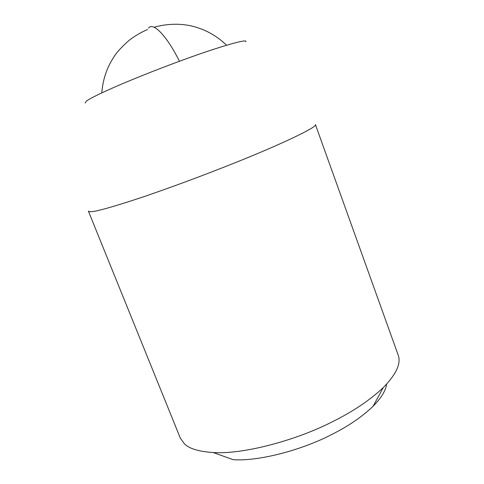 <?xml version="1.0" encoding="UTF-8"?>
<svg xmlns="http://www.w3.org/2000/svg" width="484" height="484" viewBox="0 0 484 484"><rect width="100%" height="100%" fill="white"/><g stroke="black" fill="none" stroke-linecap="round" stroke-linejoin="round"><path stroke-width="0.73" d="M383.261 387.569C396.348 374.168 401.309 363.309 398.157 354.984L315.399 124.521C318.762 126.457 280.593 144.649 234.643 162.914C206.487 174.228 169.612 188.022 140.723 197.726C111.689 207.303 94.834 211.968 90.169 211.726L88.421 211.193L180.338 438.159L184.525 443.961C189.468 448.747 199.015 451.602 213.16 452.522L233.125 459.661C258.91 461.603 302.427 449.703 330.887 434.934C347.917 426.483 362.002 416.906 373.14 406.191L383.261 387.569C369.933 400.201 352.836 411.66 331.976 421.951C297.128 439.896 243.652 454.645 213.16 452.522M245.697 41.745C248.655 38.206 218.466 46.93 184.095 59.568C162.884 67.276 141.679 75.607 120.48 84.555C100.884 93.043 89.449 98.615 86.176 101.283L85.214 103.025M386.625 384.102C385.748 390.606 381.253 397.969 373.14 406.191M148.552 28.12C152.545 21.98 166.006 34.11 179.431 61.274M147.553 29.56C141.455 32.071 135.441 35.562 129.512 40.045C121.665 46.821 116.275 52.756 113.329 57.844C106.662 68.183 102.814 79.86 101.797 92.88M226.572 45.23C217.134 36.197 206.444 30.044 194.501 26.771C184.295 23.776 169.436 22.881 154.087 27.267"/></g></svg>
